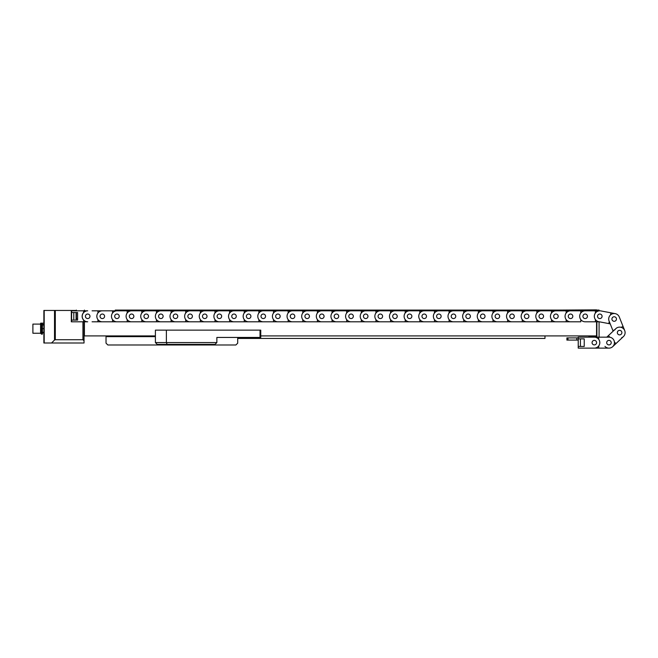 <?xml version="1.0" encoding="UTF-8"?>
<svg xmlns="http://www.w3.org/2000/svg" width="658" height="658" viewBox="0 0 658 658"><rect width="100%" height="100%" fill="white"/><g stroke="black" fill="none" stroke-linecap="round" stroke-linejoin="round"><path stroke-width="0.99" d="M599.084 310.823L599.084 310.091L596.888 310.091L596.888 310.823M596.888 321.795L596.888 336.789L588.91 336.789L588.91 335.917M599.084 321.795L599.084 337.159M554.225 310.091L502.819 310.091M499.356 310.091L447.95 310.091M596.559 310.823L596.559 309.869L557.688 310.091M444.487 310.091L393.073 310.091M389.61 310.091L338.204 310.091M334.741 310.091L283.335 310.091M279.872 310.091L228.466 310.091M225.003 310.091L173.597 310.091M170.134 310.091L118.728 310.091M115.265 310.091L596.559 310.091M77.603 318.867L76.394 318.867L76.394 312.517M76.394 310.823L76.394 310.091M596.559 321.795L596.559 335.917L260.757 335.917M155.403 335.917L84.405 335.917L84.405 321.795M84.405 310.823L84.405 310.091M544.98 335.917L544.98 338.434L237.711 338.434M51.554 343.007L43.872 343.007L43.872 310.453L71.311 310.453L71.311 321.795L84.035 321.795L84.035 343.007L51.554 343.007L54.524 340.038L54.524 310.453M55.305 310.453L55.305 339.717L82.941 339.717L82.941 321.795M55.305 339.717L54.524 340.038M84.035 340.819L82.941 339.717M76.394 310.453L71.311 310.453M43.872 310.453L43.872 342.275M76.065 320.101L76.065 312.517M40.656 324.024L40.656 323.16L43.872 323.16M42.408 324.526L43.872 324.526L42.408 324.526M42.408 332.816L43.872 332.816L42.408 332.825M40.582 333.244L32.9 333.244L32.9 324.098L40.582 324.098L40.582 333.244L41.495 334.157L42.408 334.157L42.408 328.671L43.872 328.671M40.582 324.098L41.495 323.185L41.495 334.157M41.495 323.185L42.408 323.185L42.408 328.671M42.408 332.331L43.872 332.331M42.408 325.011L43.872 325.011M237.711 337.447L237.711 343.155L235.885 344.989L107.854 344.989L106.02 343.155L106.02 336.649L155.403 336.649M148.453 335.917L148.453 336.649M108.948 335.917L108.948 336.649M216.86 342.571L215.034 344.397L167.14 344.397L166.384 342.571L166.384 330.135L155.403 330.135L155.403 342.571L216.86 342.571L216.86 337.447L260.025 337.447L260.025 330.135L260.757 330.135L260.757 337.447L260.025 337.447M166.384 330.135L260.025 330.135M167.14 344.397L157.237 344.397L155.403 342.571M596.592 342.645A2.27 2.27 0 0 0 594.33 340.375A2.27 2.27 0 0 0 592.06 342.645A2.27 2.27 0 0 0 594.33 344.915A2.27 2.27 0 0 0 596.592 342.645A2.27 2.27 0 0 0 594.33 340.375A2.27 2.27 0 0 0 592.06 342.645A2.27 2.27 0 0 0 594.33 344.915A2.27 2.27 0 0 0 596.592 342.645M604.965 346.404A5.486 5.486 0 0 0 608.954 348.131L594.33 348.131A5.486 5.486 0 0 0 599.816 342.645A5.486 5.486 0 0 0 594.33 337.159L590.259 337.159M604.57 348.131L608.954 348.131A5.486 5.486 0 0 0 614.449 342.645A5.486 5.486 0 0 0 608.954 337.159L578.234 337.159L578.234 338.854L584.23 338.854L584.23 346.437L584.23 338.854M594.33 337.159L598.714 337.159L598.714 339.355A5.486 5.486 0 0 1 598.714 345.935L598.714 348.131L578.234 348.131L578.234 346.437L584.23 346.437L580.43 346.437L580.43 338.854M578.234 338.854L578.234 346.437M594.33 348.131L590.259 348.131M566.892 337.891L566.892 340.087L567.986 340.087L567.986 337.891L566.892 337.891M578.234 337.891L576.77 337.891L576.77 340.087L567.986 340.087M576.77 337.891L567.986 337.891M578.234 340.087L576.77 340.087M89.965 316.309A2.27 2.27 0 0 1 87.695 318.571A2.27 2.27 0 0 1 85.425 316.309A2.27 2.27 0 0 1 87.695 314.039A2.27 2.27 0 0 1 89.965 316.309A2.27 2.27 0 0 1 87.695 318.571A2.27 2.27 0 0 1 85.425 316.309A2.27 2.27 0 0 1 87.695 314.039A2.27 2.27 0 0 1 89.965 316.309M71.599 321.795L71.599 310.823L87.695 310.823A5.486 5.486 0 0 0 82.209 316.309A5.486 5.486 0 0 0 87.695 321.795L84.035 321.795M73.795 320.101L73.795 312.517L77.603 312.517L77.603 320.101L71.599 320.101M71.599 312.517L77.603 312.517L77.603 320.101M83.632 310.823L83.632 312.517A5.56 5.56 0 0 0 83.632 320.101L83.632 321.795M611.224 342.645A2.27 2.27 0 0 0 608.954 340.375A2.27 2.27 0 0 0 606.692 342.645A2.27 2.27 0 0 0 608.954 344.915A2.27 2.27 0 0 0 611.224 342.645M606.783 337.159L608.395 335.638L609.9 337.241A5.486 5.486 0 0 1 614.408 342.037L615.913 343.632L612.721 346.643L623.373 336.616A5.486 5.486 0 0 0 623.611 328.86A5.486 5.486 0 0 0 615.855 328.622L606.783 337.159L604.57 337.159M607.309 344.2A2.27 2.27 0 0 0 610.509 344.299A2.27 2.27 0 0 0 610.608 341.091A2.27 2.27 0 0 0 607.408 340.992A2.27 2.27 0 0 0 607.309 344.2M621.267 331.064A2.27 2.27 0 0 0 618.059 330.966A2.27 2.27 0 0 0 617.961 334.174A2.27 2.27 0 0 0 621.168 334.272A2.27 2.27 0 0 0 621.267 331.064M621.654 337.71A5.486 5.486 0 0 0 624.713 330.587L619.285 316.991A5.486 5.486 0 0 0 612.154 313.932A5.486 5.486 0 0 0 609.094 321.063L613.133 331.18L612.656 331.632M623.373 336.616L620.181 339.627M620.453 334.725A2.27 2.27 0 0 0 621.72 331.78A2.27 2.27 0 0 0 618.775 330.513A2.27 2.27 0 0 0 617.508 333.458A2.27 2.27 0 0 0 620.453 334.725M613.346 316.926A2.27 2.27 0 0 0 612.08 319.87A2.27 2.27 0 0 0 615.033 321.137A2.27 2.27 0 0 0 616.299 318.192A2.27 2.27 0 0 0 613.346 316.926M624.713 330.587L623.085 326.508L621.045 327.322A5.486 5.486 0 0 0 614.934 329.765L612.894 330.579L613.133 331.18M610.213 323.859L608.856 323.604L609.267 321.449A5.486 5.486 0 0 1 610.492 314.976L610.895 312.821L615.214 313.636L600.836 310.913A5.486 5.486 0 0 0 594.421 315.289A5.486 5.486 0 0 0 598.788 321.696L610.213 323.859L610.723 325.142M619.285 316.991L620.913 321.071M616.414 319.451A2.27 2.27 0 0 0 614.613 316.802A2.27 2.27 0 0 0 611.965 318.612A2.27 2.27 0 0 0 613.766 321.26A2.27 2.27 0 0 0 616.414 319.451M597.587 315.881A2.27 2.27 0 0 0 599.389 318.538A2.27 2.27 0 0 0 602.045 316.728A2.27 2.27 0 0 0 600.236 314.08A2.27 2.27 0 0 0 597.587 315.881M92.087 310.823L585.184 310.823A5.486 5.486 0 0 0 579.698 316.309A5.486 5.486 0 0 0 585.184 321.795L599.298 321.795L603.106 322.519M600.836 310.913L605.146 311.736M602.078 316.309A2.27 2.27 0 0 0 599.816 314.039A2.27 2.27 0 0 0 597.546 316.309A2.27 2.27 0 0 0 599.816 318.571A2.27 2.27 0 0 0 602.078 316.309M582.914 316.309A2.27 2.27 0 0 0 585.184 318.571A2.27 2.27 0 0 0 587.446 316.309A2.27 2.27 0 0 0 585.184 314.039A2.27 2.27 0 0 0 582.914 316.309A2.27 2.27 0 0 1 585.184 314.039A2.27 2.27 0 0 1 587.446 316.309A2.27 2.27 0 0 1 585.184 318.571A2.27 2.27 0 0 1 582.914 316.309M92.087 321.795L580.792 321.795L580.792 319.599A5.486 5.486 0 0 1 580.792 313.011L580.792 310.823L595.424 310.823L595.424 313.011A5.486 5.486 0 0 0 595.424 319.599L595.424 321.795L599.298 321.795M595.424 310.823L599.816 310.823L595.424 310.823M585.184 321.795L589.568 321.795M585.184 310.823L589.568 310.823M100.057 316.309A2.27 2.27 0 0 1 102.327 314.039A2.27 2.27 0 0 1 104.597 316.309A2.27 2.27 0 0 1 102.327 318.571A2.27 2.27 0 0 1 100.057 316.309A2.27 2.27 0 0 1 102.327 314.039A2.27 2.27 0 0 1 104.597 316.309A2.27 2.27 0 0 1 102.327 318.571A2.27 2.27 0 0 1 100.057 316.309M102.327 310.823A5.486 5.486 0 0 0 96.841 316.309A5.486 5.486 0 0 0 102.327 321.795L97.935 321.795L97.935 319.599A5.486 5.486 0 0 1 97.935 313.011L97.935 310.823L106.719 310.823M114.689 316.309A2.27 2.27 0 0 1 116.959 314.039A2.27 2.27 0 0 1 119.23 316.309A2.27 2.27 0 0 1 116.959 318.571A2.27 2.27 0 0 1 114.689 316.309A2.27 2.27 0 0 1 116.959 314.039A2.27 2.27 0 0 1 119.23 316.309A2.27 2.27 0 0 1 116.959 318.571A2.27 2.27 0 0 1 114.689 316.309M116.959 310.823A5.486 5.486 0 0 0 111.473 316.309A5.486 5.486 0 0 0 116.959 321.795L112.567 321.795L112.567 319.599A5.486 5.486 0 0 1 112.567 313.011L112.567 310.823L121.352 310.823M102.327 321.795L106.719 321.795M129.322 316.309A2.27 2.27 0 0 1 131.592 314.039A2.27 2.27 0 0 1 133.862 316.309A2.27 2.27 0 0 1 131.592 318.571A2.27 2.27 0 0 1 129.322 316.309A2.27 2.27 0 0 1 131.592 314.039A2.27 2.27 0 0 1 133.862 316.309A2.27 2.27 0 0 1 131.592 318.571A2.27 2.27 0 0 1 129.322 316.309M131.592 310.823A5.486 5.486 0 0 0 126.106 316.309A5.486 5.486 0 0 0 131.592 321.795L127.2 321.795L127.2 319.599A5.486 5.486 0 0 1 127.2 313.011L127.2 310.823L135.984 310.823M116.959 321.795L121.352 321.795M143.954 316.309A2.27 2.27 0 0 1 146.224 314.039A2.27 2.27 0 0 1 148.494 316.309A2.27 2.27 0 0 1 146.224 318.571A2.27 2.27 0 0 1 143.954 316.309A2.27 2.27 0 0 1 146.224 314.039A2.27 2.27 0 0 1 148.494 316.309A2.27 2.27 0 0 1 146.224 318.571A2.27 2.27 0 0 1 143.954 316.309M146.224 310.823A5.486 5.486 0 0 0 140.738 316.309A5.486 5.486 0 0 0 146.224 321.795L141.832 321.795L141.832 319.599A5.486 5.486 0 0 1 141.832 313.011L141.832 310.823L150.616 310.823M131.592 321.795L135.984 321.795M158.586 316.309A2.27 2.27 0 0 1 160.856 314.039A2.27 2.27 0 0 1 163.126 316.309A2.27 2.27 0 0 1 160.856 318.571A2.27 2.27 0 0 1 158.586 316.309A2.27 2.27 0 0 1 160.856 314.039A2.27 2.27 0 0 1 163.126 316.309A2.27 2.27 0 0 1 160.856 318.571A2.27 2.27 0 0 1 158.586 316.309M160.856 310.823A5.486 5.486 0 0 0 155.37 316.309A5.486 5.486 0 0 0 160.856 321.795L156.464 321.795L156.464 319.599A5.486 5.486 0 0 1 156.464 313.011L156.464 310.823L165.248 310.823M146.224 321.795L150.616 321.795M173.219 316.309A2.27 2.27 0 0 1 175.489 314.039A2.27 2.27 0 0 1 177.759 316.309A2.27 2.27 0 0 1 175.489 318.571A2.27 2.27 0 0 1 173.219 316.309A2.27 2.27 0 0 1 175.489 314.039A2.27 2.27 0 0 1 177.759 316.309A2.27 2.27 0 0 1 175.489 318.571A2.27 2.27 0 0 1 173.219 316.309M175.489 310.823A5.486 5.486 0 0 0 170.003 316.309A5.486 5.486 0 0 0 175.489 321.795L171.096 321.795L171.096 319.599A5.486 5.486 0 0 1 171.096 313.011L171.096 310.823L179.881 310.823M160.856 321.795L165.248 321.795M187.851 316.309A2.27 2.27 0 0 1 190.121 314.039A2.27 2.27 0 0 1 192.391 316.309A2.27 2.27 0 0 1 190.121 318.571A2.27 2.27 0 0 1 187.851 316.309A2.27 2.27 0 0 1 190.121 314.039A2.27 2.27 0 0 1 192.391 316.309A2.27 2.27 0 0 1 190.121 318.571A2.27 2.27 0 0 1 187.851 316.309M190.121 310.823A5.486 5.486 0 0 0 184.635 316.309A5.486 5.486 0 0 0 190.121 321.795L185.729 321.795L185.729 319.599A5.486 5.486 0 0 1 185.729 313.011L185.729 310.823L194.513 310.823M175.489 321.795L179.881 321.795M202.483 316.309A2.27 2.27 0 0 1 204.753 314.039A2.27 2.27 0 0 1 207.023 316.309A2.27 2.27 0 0 1 204.753 318.571A2.27 2.27 0 0 1 202.483 316.309A2.27 2.27 0 0 1 204.753 314.039A2.27 2.27 0 0 1 207.023 316.309A2.27 2.27 0 0 1 204.753 318.571A2.27 2.27 0 0 1 202.483 316.309M204.753 310.823A5.486 5.486 0 0 0 199.267 316.309A5.486 5.486 0 0 0 204.753 321.795L200.361 321.795L200.361 319.599A5.486 5.486 0 0 1 200.361 313.011L200.361 310.823L209.145 310.823M190.121 321.795L194.513 321.795M217.115 316.309A2.27 2.27 0 0 1 219.385 314.039A2.27 2.27 0 0 1 221.656 316.309A2.27 2.27 0 0 1 219.385 318.571A2.27 2.27 0 0 1 217.115 316.309A2.27 2.27 0 0 1 219.385 314.039A2.27 2.27 0 0 1 221.656 316.309A2.27 2.27 0 0 1 219.385 318.571A2.27 2.27 0 0 1 217.115 316.309M219.385 310.823A5.486 5.486 0 0 0 213.899 316.309A5.486 5.486 0 0 0 219.385 321.795L214.993 321.795L214.993 319.599A5.486 5.486 0 0 1 214.993 313.011L214.993 310.823L223.769 310.823M204.753 321.795L209.145 321.795M231.748 316.309A2.27 2.27 0 0 1 234.018 314.039A2.27 2.27 0 0 1 236.28 316.309A2.27 2.27 0 0 1 234.018 318.571A2.27 2.27 0 0 1 231.748 316.309A2.27 2.27 0 0 1 234.018 314.039A2.27 2.27 0 0 1 236.28 316.309A2.27 2.27 0 0 1 234.018 318.571A2.27 2.27 0 0 1 231.748 316.309M234.018 310.823A5.486 5.486 0 0 0 228.532 316.309A5.486 5.486 0 0 0 234.018 321.795L229.626 321.795L229.626 319.599A5.486 5.486 0 0 1 229.626 313.011L229.626 310.823L238.402 310.823M219.385 321.795L223.769 321.795M246.38 316.309A2.27 2.27 0 0 1 248.65 314.039A2.27 2.27 0 0 1 250.912 316.309A2.27 2.27 0 0 1 248.65 318.571A2.27 2.27 0 0 1 246.38 316.309A2.27 2.27 0 0 1 248.65 314.039A2.27 2.27 0 0 1 250.912 316.309A2.27 2.27 0 0 1 248.65 318.571A2.27 2.27 0 0 1 246.38 316.309M248.65 310.823A5.486 5.486 0 0 0 243.164 316.309A5.486 5.486 0 0 0 248.65 321.795L244.258 321.795L244.258 319.599A5.486 5.486 0 0 1 244.258 313.011L244.258 310.823L253.034 310.823M234.018 321.795L238.402 321.795M261.012 316.309A2.27 2.27 0 0 1 263.282 314.039A2.27 2.27 0 0 1 265.544 316.309A2.27 2.27 0 0 1 263.282 318.571A2.27 2.27 0 0 1 261.012 316.309A2.27 2.27 0 0 1 263.282 314.039A2.27 2.27 0 0 1 265.544 316.309A2.27 2.27 0 0 1 263.282 318.571A2.27 2.27 0 0 1 261.012 316.309M263.282 310.823A5.486 5.486 0 0 0 257.796 316.309A5.486 5.486 0 0 0 263.282 321.795L258.89 321.795L258.89 319.599A5.486 5.486 0 0 1 258.89 313.011L258.89 310.823L267.666 310.823M248.65 321.795L253.034 321.795M275.644 316.309A2.27 2.27 0 0 1 277.915 314.039A2.27 2.27 0 0 1 280.176 316.309A2.27 2.27 0 0 1 277.915 318.571A2.27 2.27 0 0 1 275.644 316.309A2.27 2.27 0 0 1 277.915 314.039A2.27 2.27 0 0 1 280.176 316.309A2.27 2.27 0 0 1 277.915 318.571A2.27 2.27 0 0 1 275.644 316.309M277.915 310.823A5.486 5.486 0 0 0 272.428 316.309A5.486 5.486 0 0 0 277.915 321.795L273.522 321.795L273.522 319.599A5.486 5.486 0 0 1 273.522 313.011L273.522 310.823L282.298 310.823M263.282 321.795L267.666 321.795M290.277 316.309A2.27 2.27 0 0 1 292.547 314.039A2.27 2.27 0 0 1 294.809 316.309A2.27 2.27 0 0 1 292.547 318.571A2.27 2.27 0 0 1 290.277 316.309A2.27 2.27 0 0 1 292.547 314.039A2.27 2.27 0 0 1 294.809 316.309A2.27 2.27 0 0 1 292.547 318.571A2.27 2.27 0 0 1 290.277 316.309M292.547 310.823A5.486 5.486 0 0 0 287.053 316.309A5.486 5.486 0 0 0 292.547 321.795L288.155 321.795L288.155 319.599A5.486 5.486 0 0 1 288.155 313.011L288.155 310.823L296.931 310.823M277.915 321.795L282.298 321.795M304.909 316.309A2.27 2.27 0 0 1 307.179 314.039A2.27 2.27 0 0 1 309.441 316.309A2.27 2.27 0 0 1 307.179 318.571A2.27 2.27 0 0 1 304.909 316.309A2.27 2.27 0 0 1 307.179 314.039A2.27 2.27 0 0 1 309.441 316.309A2.27 2.27 0 0 1 307.179 318.571A2.27 2.27 0 0 1 304.909 316.309M307.179 310.823A5.486 5.486 0 0 0 301.685 316.309A5.486 5.486 0 0 0 307.179 321.795L302.787 321.795L302.787 319.599A5.486 5.486 0 0 1 302.787 313.011L302.787 310.823L311.563 310.823M292.547 321.795L296.931 321.795M319.541 316.309A2.27 2.27 0 0 1 321.803 314.039A2.27 2.27 0 0 1 324.073 316.309A2.27 2.27 0 0 1 321.803 318.571A2.27 2.27 0 0 1 319.541 316.309A2.27 2.27 0 0 1 321.803 314.039A2.27 2.27 0 0 1 324.073 316.309A2.27 2.27 0 0 1 321.803 318.571A2.27 2.27 0 0 1 319.541 316.309M321.803 310.823A5.486 5.486 0 0 0 316.317 316.309A5.486 5.486 0 0 0 321.803 321.795L317.419 321.795L317.419 319.599A5.486 5.486 0 0 1 317.419 313.011L317.419 310.823L326.195 310.823M307.179 321.795L311.563 321.795M334.174 316.309A2.27 2.27 0 0 1 336.435 314.039A2.27 2.27 0 0 1 338.706 316.309A2.27 2.27 0 0 1 336.435 318.571A2.27 2.27 0 0 1 334.174 316.309A2.27 2.27 0 0 1 336.435 314.039A2.27 2.27 0 0 1 338.706 316.309A2.27 2.27 0 0 1 336.435 318.571A2.27 2.27 0 0 1 334.174 316.309M336.435 310.823A5.486 5.486 0 0 0 330.949 316.309A5.486 5.486 0 0 0 336.435 321.795L332.051 321.795L332.051 319.599A5.486 5.486 0 0 1 332.051 313.011L332.051 310.823L340.828 310.823M321.803 321.795L326.195 321.795M348.806 316.309A2.27 2.27 0 0 1 351.068 314.039A2.27 2.27 0 0 1 353.338 316.309A2.27 2.27 0 0 1 351.068 318.571A2.27 2.27 0 0 1 348.806 316.309A2.27 2.27 0 0 1 351.068 314.039A2.27 2.27 0 0 1 353.338 316.309A2.27 2.27 0 0 1 351.068 318.571A2.27 2.27 0 0 1 348.806 316.309M351.068 310.823A5.486 5.486 0 0 0 345.582 316.309A5.486 5.486 0 0 0 351.068 321.795L346.684 321.795L346.684 319.599A5.486 5.486 0 0 1 346.684 313.011L346.684 310.823L355.46 310.823M336.435 321.795L340.828 321.795M363.438 316.309A2.27 2.27 0 0 1 365.7 314.039A2.27 2.27 0 0 1 367.97 316.309A2.27 2.27 0 0 1 365.7 318.571A2.27 2.27 0 0 1 363.438 316.309A2.27 2.27 0 0 1 365.7 314.039A2.27 2.27 0 0 1 367.97 316.309A2.27 2.27 0 0 1 365.7 318.571A2.27 2.27 0 0 1 363.438 316.309M365.7 310.823A5.486 5.486 0 0 0 360.214 316.309A5.486 5.486 0 0 0 365.7 321.795L361.316 321.795L361.316 319.599A5.486 5.486 0 0 1 361.316 313.011L361.316 310.823L370.092 310.823M351.068 321.795L355.46 321.795M378.07 316.309A2.27 2.27 0 0 1 380.332 314.039A2.27 2.27 0 0 1 382.602 316.309A2.27 2.27 0 0 1 380.332 318.571A2.27 2.27 0 0 1 378.07 316.309A2.27 2.27 0 0 1 380.332 314.039A2.27 2.27 0 0 1 382.602 316.309A2.27 2.27 0 0 1 380.332 318.571A2.27 2.27 0 0 1 378.07 316.309M380.332 310.823A5.486 5.486 0 0 0 374.846 316.309A5.486 5.486 0 0 0 380.332 321.795L375.948 321.795L375.948 319.599A5.486 5.486 0 0 1 375.948 313.011L375.948 310.823L384.724 310.823M365.7 321.795L370.092 321.795M392.703 316.309A2.27 2.27 0 0 1 394.964 314.039A2.27 2.27 0 0 1 397.235 316.309A2.27 2.27 0 0 1 394.964 318.571A2.27 2.27 0 0 1 392.703 316.309A2.27 2.27 0 0 1 394.964 314.039A2.27 2.27 0 0 1 397.235 316.309A2.27 2.27 0 0 1 394.964 318.571A2.27 2.27 0 0 1 392.703 316.309M394.964 310.823A5.486 5.486 0 0 0 389.478 316.309A5.486 5.486 0 0 0 394.964 321.795L390.581 321.795L390.581 319.599A5.486 5.486 0 0 1 390.581 313.011L390.581 310.823L399.357 310.823M380.332 321.795L384.724 321.795M407.327 316.309A2.27 2.27 0 0 1 409.597 314.039A2.27 2.27 0 0 1 411.867 316.309A2.27 2.27 0 0 1 409.597 318.571A2.27 2.27 0 0 1 407.327 316.309A2.27 2.27 0 0 1 409.597 314.039A2.27 2.27 0 0 1 411.867 316.309A2.27 2.27 0 0 1 409.597 318.571A2.27 2.27 0 0 1 407.327 316.309M409.597 310.823A5.486 5.486 0 0 0 404.111 316.309A5.486 5.486 0 0 0 409.597 321.795L405.213 321.795L405.213 319.599A5.486 5.486 0 0 1 405.213 313.011L405.213 310.823L413.989 310.823M394.964 321.795L399.357 321.795M421.959 316.309A2.27 2.27 0 0 1 424.229 314.039A2.27 2.27 0 0 1 426.499 316.309A2.27 2.27 0 0 1 424.229 318.571A2.27 2.27 0 0 1 421.959 316.309A2.27 2.27 0 0 1 424.229 314.039A2.27 2.27 0 0 1 426.499 316.309A2.27 2.27 0 0 1 424.229 318.571A2.27 2.27 0 0 1 421.959 316.309M424.229 310.823A5.486 5.486 0 0 0 418.743 316.309A5.486 5.486 0 0 0 424.229 321.795L419.837 321.795L419.837 319.599A5.486 5.486 0 0 1 419.837 313.011L419.837 310.823L428.621 310.823M409.597 321.795L413.989 321.795M436.591 316.309A2.27 2.27 0 0 1 438.861 314.039A2.27 2.27 0 0 1 441.131 316.309A2.27 2.27 0 0 1 438.861 318.571A2.27 2.27 0 0 1 436.591 316.309A2.27 2.27 0 0 1 438.861 314.039A2.27 2.27 0 0 1 441.131 316.309A2.27 2.27 0 0 1 438.861 318.571A2.27 2.27 0 0 1 436.591 316.309M438.861 310.823A5.486 5.486 0 0 0 433.375 316.309A5.486 5.486 0 0 0 438.861 321.795L434.469 321.795L434.469 319.599A5.486 5.486 0 0 1 434.469 313.011L434.469 310.823L443.253 310.823M424.229 321.795L428.621 321.795M451.224 316.309A2.27 2.27 0 0 1 453.494 314.039A2.27 2.27 0 0 1 455.764 316.309A2.27 2.27 0 0 1 453.494 318.571A2.27 2.27 0 0 1 451.224 316.309A2.27 2.27 0 0 1 453.494 314.039A2.27 2.27 0 0 1 455.764 316.309A2.27 2.27 0 0 1 453.494 318.571A2.27 2.27 0 0 1 451.224 316.309M453.494 310.823A5.486 5.486 0 0 0 448.008 316.309A5.486 5.486 0 0 0 453.494 321.795L449.101 321.795L449.101 319.599A5.486 5.486 0 0 1 449.101 313.011L449.101 310.823L457.886 310.823M438.861 321.795L443.253 321.795M465.856 316.309A2.27 2.27 0 0 1 468.126 314.039A2.27 2.27 0 0 1 470.396 316.309A2.27 2.27 0 0 1 468.126 318.571A2.27 2.27 0 0 1 465.856 316.309A2.27 2.27 0 0 1 468.126 314.039A2.27 2.27 0 0 1 470.396 316.309A2.27 2.27 0 0 1 468.126 318.571A2.27 2.27 0 0 1 465.856 316.309M468.126 310.823A5.486 5.486 0 0 0 462.64 316.309A5.486 5.486 0 0 0 468.126 321.795L463.734 321.795L463.734 319.599A5.486 5.486 0 0 1 463.734 313.011L463.734 310.823L472.518 310.823M453.494 321.795L457.886 321.795M480.488 316.309A2.27 2.27 0 0 1 482.758 314.039A2.27 2.27 0 0 1 485.028 316.309A2.27 2.27 0 0 1 482.758 318.571A2.27 2.27 0 0 1 480.488 316.309A2.27 2.27 0 0 1 482.758 314.039A2.27 2.27 0 0 1 485.028 316.309A2.27 2.27 0 0 1 482.758 318.571A2.27 2.27 0 0 1 480.488 316.309M482.758 310.823A5.486 5.486 0 0 0 477.272 316.309A5.486 5.486 0 0 0 482.758 321.795L478.366 321.795L478.366 319.599A5.486 5.486 0 0 1 478.366 313.011L478.366 310.823L487.15 310.823M468.126 321.795L472.518 321.795M495.12 316.309A2.27 2.27 0 0 1 497.39 314.039A2.27 2.27 0 0 1 499.661 316.309A2.27 2.27 0 0 1 497.39 318.571A2.27 2.27 0 0 1 495.12 316.309A2.27 2.27 0 0 1 497.39 314.039A2.27 2.27 0 0 1 499.661 316.309A2.27 2.27 0 0 1 497.39 318.571A2.27 2.27 0 0 1 495.12 316.309M497.39 310.823A5.486 5.486 0 0 0 491.904 316.309A5.486 5.486 0 0 0 497.39 321.795L492.998 321.795L492.998 319.599A5.486 5.486 0 0 1 492.998 313.011L492.998 310.823L501.783 310.823M482.758 321.795L487.15 321.795M509.753 316.309A2.27 2.27 0 0 1 512.023 314.039A2.27 2.27 0 0 1 514.293 316.309A2.27 2.27 0 0 1 512.023 318.571A2.27 2.27 0 0 1 509.753 316.309A2.27 2.27 0 0 1 512.023 314.039A2.27 2.27 0 0 1 514.293 316.309A2.27 2.27 0 0 1 512.023 318.571A2.27 2.27 0 0 1 509.753 316.309M512.023 310.823A5.486 5.486 0 0 0 506.537 316.309A5.486 5.486 0 0 0 512.023 321.795L507.631 321.795L507.631 319.599A5.486 5.486 0 0 1 507.631 313.011L507.631 310.823L516.415 310.823M497.39 321.795L501.783 321.795M524.385 316.309A2.27 2.27 0 0 1 526.655 314.039A2.27 2.27 0 0 1 528.925 316.309A2.27 2.27 0 0 1 526.655 318.571A2.27 2.27 0 0 1 524.385 316.309A2.27 2.27 0 0 1 526.655 314.039A2.27 2.27 0 0 1 528.925 316.309A2.27 2.27 0 0 1 526.655 318.571A2.27 2.27 0 0 1 524.385 316.309M526.655 310.823A5.486 5.486 0 0 0 521.169 316.309A5.486 5.486 0 0 0 526.655 321.795L522.263 321.795L522.263 319.599A5.486 5.486 0 0 1 522.263 313.011L522.263 310.823L531.047 310.823M512.023 321.795L516.415 321.795M539.017 316.309A2.27 2.27 0 0 1 541.287 314.039A2.27 2.27 0 0 1 543.557 316.309A2.27 2.27 0 0 1 541.287 318.571A2.27 2.27 0 0 1 539.017 316.309A2.27 2.27 0 0 1 541.287 314.039A2.27 2.27 0 0 1 543.557 316.309A2.27 2.27 0 0 1 541.287 318.571A2.27 2.27 0 0 1 539.017 316.309M541.287 310.823A5.486 5.486 0 0 0 535.801 316.309A5.486 5.486 0 0 0 541.287 321.795L536.895 321.795L536.895 319.599A5.486 5.486 0 0 1 536.895 313.011L536.895 310.823L545.679 310.823M526.655 321.795L531.047 321.795M553.649 316.309A2.27 2.27 0 0 1 555.92 314.039A2.27 2.27 0 0 1 558.19 316.309A2.27 2.27 0 0 1 555.92 318.571A2.27 2.27 0 0 1 553.649 316.309A2.27 2.27 0 0 1 555.92 314.039A2.27 2.27 0 0 1 558.19 316.309A2.27 2.27 0 0 1 555.92 318.571A2.27 2.27 0 0 1 553.649 316.309M555.92 310.823A5.486 5.486 0 0 0 550.433 316.309A5.486 5.486 0 0 0 555.92 321.795L551.527 321.795L551.527 319.599A5.486 5.486 0 0 1 551.527 313.011L551.527 310.823L560.303 310.823M541.287 321.795L545.679 321.795M568.282 316.309A2.27 2.27 0 0 1 570.552 314.039A2.27 2.27 0 0 1 572.814 316.309A2.27 2.27 0 0 1 570.552 318.571A2.27 2.27 0 0 1 568.282 316.309A2.27 2.27 0 0 1 570.552 314.039A2.27 2.27 0 0 1 572.814 316.309A2.27 2.27 0 0 1 570.552 318.571A2.27 2.27 0 0 1 568.282 316.309M570.552 310.823A5.486 5.486 0 0 0 565.066 316.309A5.486 5.486 0 0 0 570.552 321.795L566.16 321.795L566.16 319.599A5.486 5.486 0 0 1 566.16 313.011L566.16 310.823L574.936 310.823M555.92 321.795L560.303 321.795M570.552 321.795L574.936 321.795M44.193 310.453L44.193 343.007"/></g></svg>
